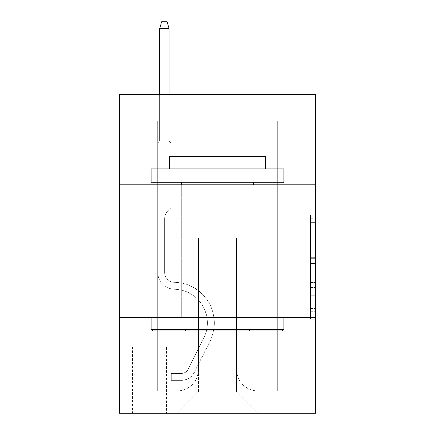 <?xml version="1.0" encoding="UTF-8"?>
<svg xmlns="http://www.w3.org/2000/svg" width="435" height="435" viewBox="0 0 435 435"><rect width="100%" height="100%" fill="white"/><g stroke="black" fill="none" stroke-linecap="round" stroke-linejoin="round"><path stroke-width="0.33" stroke-dasharray="2.17 1.63" d="M310.459 246.835L310.459 263.518L315.772 263.518L315.772 314.097L315.772 220.24L315.772 263.518L310.459 263.518L310.459 218.674L310.459 319.312L310.459 215.026L310.459 312.009L315.772 312.009L310.459 312.009L315.772 312.009L310.459 312.009L310.459 295.327L310.459 319.312L315.772 319.312L315.772 215.026L315.772 311.748L315.772 270.82L310.459 270.82L315.772 270.82L315.772 295.327L315.772 222.328L310.459 222.328L315.772 222.328L315.772 319.312L315.772 220.24L315.772 319.312L310.459 319.312L310.459 215.026L315.772 215.026L315.772 220.24L315.772 215.026L315.772 220.24L315.772 215.026L315.772 218.674L315.772 215.026L310.459 215.026L310.459 222.328L315.772 222.328L310.459 222.328L310.459 246.835L315.772 246.835M258.934 184.832L258.934 317.632L176.066 317.632L258.934 317.632L176.066 317.632L258.934 317.632L258.934 184.832L176.066 184.832L176.066 317.632L176.066 184.832L258.934 184.832M166.502 346.847L132.506 346.847L166.502 346.847L166.502 413.25L132.506 413.25L166.502 413.25M132.506 346.847L132.506 413.25M315.772 257.259L315.772 252.044L315.772 257.259L310.459 257.259L310.459 236.276L310.459 298.062L310.459 282.549L315.772 282.549L310.459 282.549L310.459 319.312L315.772 319.312L310.459 319.312L315.772 319.312L310.459 319.312L310.459 215.026L315.772 215.026L310.459 215.026L315.772 215.026L310.459 215.026L310.459 257.259L315.772 257.259M315.772 317.632L315.772 413.25L119.228 413.25L119.228 317.632L315.772 317.632L315.772 94.525L236.091 94.525L315.772 94.525L315.772 121.088L315.772 94.525L119.228 94.525L198.909 94.525L119.228 94.525L119.228 121.088L198.909 121.088L119.228 121.088L119.228 94.525L119.228 184.832L315.772 184.832L119.228 184.832L119.228 317.632L315.772 317.632L119.228 317.632M157.736 121.088L157.736 390.94L177.127 390.94A21.25 21.25 0 0 0 198.376 369.69L198.376 237.95L198.376 392L198.376 237.95L198.376 392L198.376 237.95L236.624 237.95L236.624 369.69A21.25 21.25 0 0 0 257.873 390.94L277.264 390.94L277.264 121.088L277.264 390.94L277.264 121.088L277.264 390.94L277.264 121.088L277.264 390.94L277.264 121.088L277.264 390.94L277.264 121.088L277.264 390.94L277.264 121.088L277.264 390.94L277.264 121.088L277.264 390.94L277.264 121.088L277.264 390.94L277.264 121.088L277.264 390.94L277.264 121.088L277.264 390.94L277.264 121.088L277.264 390.94L277.264 121.088L277.264 390.94L277.264 121.088L277.264 390.94L277.264 121.088L277.264 390.94L277.264 121.088L277.264 390.94L295.055 390.94L257.873 390.94L277.264 390.94L257.873 390.94L277.264 390.94L257.873 390.94L277.264 390.94L257.873 390.94L277.264 390.94L257.873 390.94L277.264 390.94L257.873 390.94L277.264 390.94L257.873 390.94L277.264 390.94L257.873 390.94L277.264 390.94L257.873 390.94L277.264 390.94L257.873 390.94L277.264 390.94L257.873 390.94L277.264 390.94L257.873 390.94L277.264 390.94L257.873 390.94L277.264 390.94L257.873 390.94L277.264 390.94L277.264 121.088L263.98 121.088L277.264 121.088L263.98 121.088L277.264 121.088L263.98 121.088L277.264 121.088L263.98 121.088L277.264 121.088L263.98 121.088L277.264 121.088L263.98 121.088L277.264 121.088L263.98 121.088L277.264 121.088L263.98 121.088L277.264 121.088L263.98 121.088L277.264 121.088L263.98 121.088L277.264 121.088L263.98 121.088L277.264 121.088L263.98 121.088L277.264 121.088L263.98 121.088L277.264 121.088L263.98 121.088L277.264 121.088L263.98 121.088L277.264 121.088L263.98 121.088L277.264 121.088L277.264 390.94L257.873 390.94A21.25 21.25 0 0 1 236.624 369.69A21.25 21.25 0 0 0 257.873 390.94A21.25 21.25 0 0 1 236.624 369.69A21.25 21.25 0 0 0 257.873 390.94A21.25 21.25 0 0 1 236.624 369.69A21.25 21.25 0 0 0 257.873 390.94A21.25 21.25 0 0 1 236.624 369.69A21.25 21.25 0 0 0 257.873 390.94A21.25 21.25 0 0 1 236.624 369.69A21.25 21.25 0 0 0 257.873 390.94A21.25 21.25 0 0 1 236.624 369.69A21.25 21.25 0 0 0 257.873 390.94A21.25 21.25 0 0 1 236.624 369.69A21.25 21.25 0 0 0 257.873 390.94A21.25 21.25 0 0 1 236.624 369.69A21.25 21.25 0 0 0 257.873 390.94A21.25 21.25 0 0 1 236.624 369.69A21.25 21.25 0 0 0 257.873 390.94A21.25 21.25 0 0 1 236.624 369.69A21.25 21.25 0 0 0 257.873 390.94A21.25 21.25 0 0 1 236.624 369.69A21.25 21.25 0 0 0 257.873 390.94A21.25 21.25 0 0 1 236.624 369.69A21.25 21.25 0 0 0 257.873 390.94A21.25 21.25 0 0 1 236.624 369.69A21.25 21.25 0 0 0 257.873 390.94A21.25 21.25 0 0 1 236.624 369.69A21.25 21.25 0 0 0 257.873 390.94A21.25 21.25 0 0 1 236.624 369.69L236.624 237.95L236.624 392L198.376 392L236.624 392L257.873 413.25L295.055 413.25L177.127 413.25L257.873 413.25L236.624 392L257.873 413.25L236.624 392L236.624 237.95L236.624 392L236.624 237.95L197.843 237.95L197.843 277.791L171.02 277.791L171.02 121.088L157.736 121.088L157.736 390.94L177.127 390.94A21.25 21.25 0 0 0 198.376 369.69L198.376 237.95L197.843 237.95L197.843 277.791L171.02 277.791L171.02 121.088L157.736 121.088L157.736 390.94L177.127 390.94L139.945 390.94L177.127 390.94L157.736 390.94L157.736 121.088L157.736 390.94L157.736 121.088L157.736 390.94L157.736 121.088L157.736 390.94L157.736 121.088L157.736 390.94L157.736 121.088L157.736 390.94L157.736 121.088L157.736 390.94L157.736 121.088L157.736 390.94L157.736 121.088L157.736 390.94L157.736 121.088L157.736 390.94L157.736 121.088L157.736 390.94L157.736 121.088L157.736 390.94L157.736 121.088L157.736 390.94L157.736 121.088L157.736 390.94L157.736 121.088L171.02 121.088L157.736 121.088L171.02 121.088L157.736 121.088L171.02 121.088L157.736 121.088L171.02 121.088L157.736 121.088L171.02 121.088L157.736 121.088L171.02 121.088L157.736 121.088L171.02 121.088L157.736 121.088L171.02 121.088L157.736 121.088L171.02 121.088L157.736 121.088L171.02 121.088L157.736 121.088L171.02 121.088L157.736 121.088L171.02 121.088L157.736 121.088L171.02 121.088L157.736 121.088L171.02 121.088L157.736 121.088L171.02 121.088L157.736 121.088L157.736 390.94L157.736 121.088M198.376 369.69L198.376 237.95L197.843 237.95L197.843 277.791L171.02 277.791L171.02 121.088L171.02 277.791L171.02 121.088L171.02 277.791L171.02 121.088L171.02 277.791L171.02 121.088L171.02 277.791L171.02 121.088L171.02 277.791L171.02 121.088L171.02 277.791L171.02 121.088L171.02 277.791L171.02 121.088L171.02 277.791L171.02 121.088L171.02 277.791L171.02 121.088L171.02 277.791L171.02 121.088L171.02 277.791L171.02 121.088L171.02 277.791L171.02 121.088L171.02 277.791L171.02 121.088L171.02 277.791L171.02 121.088L171.02 277.791L197.843 277.791L171.02 277.791L197.843 277.791L171.02 277.791L197.843 277.791L171.02 277.791L197.843 277.791L171.02 277.791L197.843 277.791L171.02 277.791L197.843 277.791L171.02 277.791L197.843 277.791L171.02 277.791L197.843 277.791L171.02 277.791L197.843 277.791L171.02 277.791L197.843 277.791L171.02 277.791L197.843 277.791L171.02 277.791L197.843 277.791L171.02 277.791L197.843 277.791L171.02 277.791L197.843 277.791L171.02 277.791L197.843 277.791L197.843 237.95L197.843 277.791L197.843 237.95L197.843 277.791L197.843 237.95L197.843 277.791L197.843 237.95L197.843 277.791L197.843 237.95L197.843 277.791L197.843 237.95L197.843 277.791L197.843 237.95L197.843 277.791L197.843 237.95L197.843 277.791L197.843 237.95L197.843 277.791L197.843 237.95L197.843 277.791L197.843 237.95L197.843 277.791L197.843 237.95L197.843 277.791L197.843 237.95L197.843 277.791L197.843 237.95L197.843 277.791L197.843 237.95L198.376 237.95L197.843 237.95L198.376 237.95L197.843 237.95L198.376 237.95L197.843 237.95L198.376 237.95L197.843 237.95L198.376 237.95L197.843 237.95L198.376 237.95L197.843 237.95L198.376 237.95L197.843 237.95L198.376 237.95L197.843 237.95L198.376 237.95L197.843 237.95L198.376 237.95L197.843 237.95L198.376 237.95L197.843 237.95L198.376 237.95L197.843 237.95L198.376 237.95L197.843 237.95L198.376 237.95L197.843 237.95L198.376 237.95L198.376 369.69A21.25 21.25 0 0 1 177.127 390.94A21.25 21.25 0 0 0 198.376 369.69A21.25 21.25 0 0 1 177.127 390.94A21.25 21.25 0 0 0 198.376 369.69A21.25 21.25 0 0 1 177.127 390.94A21.25 21.25 0 0 0 198.376 369.69A21.25 21.25 0 0 1 177.127 390.94A21.25 21.25 0 0 0 198.376 369.69A21.25 21.25 0 0 1 177.127 390.94A21.25 21.25 0 0 0 198.376 369.69A21.25 21.25 0 0 1 177.127 390.94A21.25 21.25 0 0 0 198.376 369.69A21.25 21.25 0 0 1 177.127 390.94A21.25 21.25 0 0 0 198.376 369.69A21.25 21.25 0 0 1 177.127 390.94A21.25 21.25 0 0 0 198.376 369.69A21.25 21.25 0 0 1 177.127 390.94A21.25 21.25 0 0 0 198.376 369.69A21.25 21.25 0 0 1 177.127 390.94A21.25 21.25 0 0 0 198.376 369.69A21.25 21.25 0 0 1 177.127 390.94A21.25 21.25 0 0 0 198.376 369.69A21.25 21.25 0 0 1 177.127 390.94A21.25 21.25 0 0 0 198.376 369.69A21.25 21.25 0 0 1 177.127 390.94A21.25 21.25 0 0 0 198.376 369.69A21.25 21.25 0 0 1 177.127 390.94A21.25 21.25 0 0 0 198.376 369.69M315.772 121.088L236.091 121.088L315.772 121.088M133.039 413.25L165.974 413.25L133.039 413.25L133.039 346.847L165.974 346.847L165.974 413.25L165.974 346.847L133.039 346.847L133.039 413.25M139.945 413.25L177.127 413.25L198.376 392L177.127 413.25L198.376 392L177.127 413.25L139.945 413.25L139.945 390.94L139.945 413.25M237.157 237.95L236.624 237.95L237.157 237.95L236.624 237.95L237.157 237.95L236.624 237.95L237.157 237.95L236.624 237.95L237.157 237.95L236.624 237.95L237.157 237.95L236.624 237.95L237.157 237.95L236.624 237.95L237.157 237.95L236.624 237.95L237.157 237.95L236.624 237.95L237.157 237.95L236.624 237.95L237.157 237.95L236.624 237.95L237.157 237.95L236.624 237.95L237.157 237.95L236.624 237.95L237.157 237.95L236.624 237.95L237.157 237.95L236.624 237.95L237.157 237.95L236.624 237.95L237.157 237.95L237.157 277.791L237.157 237.95M236.091 121.088L236.091 94.525L236.091 121.088M198.909 121.088L198.909 94.525L198.909 121.088M295.055 390.94L295.055 413.25L295.055 390.94M263.98 121.088L263.98 277.791L237.157 277.791L263.98 277.791L237.157 277.791L263.98 277.791L237.157 277.791L263.98 277.791L237.157 277.791L263.98 277.791L237.157 277.791L263.98 277.791L237.157 277.791L263.98 277.791L237.157 277.791L263.98 277.791L237.157 277.791L263.98 277.791L237.157 277.791L263.98 277.791L237.157 277.791L263.98 277.791L237.157 277.791L263.98 277.791L237.157 277.791L263.98 277.791L237.157 277.791L263.98 277.791L237.157 277.791L263.98 277.791L237.157 277.791L263.98 277.791L237.157 277.791L263.98 277.791L263.98 121.088M315.772 184.832L119.228 184.832M310.459 263.518L315.772 263.518L310.459 263.518M310.459 218.674L310.459 215.026L310.459 218.674L315.772 218.674L310.459 218.674M310.459 297.801L310.459 276.035L310.459 297.801L315.772 297.801L310.459 297.801M310.459 276.035L310.459 270.82L315.772 270.82L310.459 270.82L310.459 276.035L315.772 276.035L310.459 276.035M310.459 236.276L310.459 222.328L310.459 236.276L315.772 236.276L310.459 236.276M310.459 215.026L315.772 215.026L310.459 215.026L310.459 220.24L310.459 215.026L315.772 215.026M310.459 319.312L315.772 319.312L310.459 319.312L310.459 314.097L310.459 319.312M157.736 267.166L157.736 142.865L171.02 142.865L157.736 142.865L159.596 141.005L169.161 141.005L159.596 141.005L157.736 142.865L171.02 142.865L171.02 207.674L168.024 210.665A11.544 11.544 0 0 0 164.647 218.827A11.544 11.544 0 0 1 168.024 210.665L171.02 207.674L171.02 142.865L157.736 142.865L159.596 141.005L169.161 141.005L171.02 142.865L157.736 142.865L171.02 142.865L169.161 141.005L159.596 141.005L157.736 142.865L159.596 141.005L169.161 141.005L171.02 142.865L157.736 142.865L171.02 142.865L171.02 207.674L168.024 210.665A11.544 11.544 0 0 0 164.647 218.827A11.544 11.544 0 0 1 168.024 210.665L171.02 207.674L171.02 142.865L157.736 142.865L159.596 141.005L157.736 142.865L171.02 142.865L157.736 142.865L159.596 141.005L169.161 141.005L159.596 141.005L157.736 142.865L171.02 142.865L169.161 141.005L171.02 142.865L157.736 142.865L159.596 141.005L169.161 141.005L159.596 141.005L157.736 142.865L171.02 142.865L171.02 207.674L168.024 210.665A11.544 11.544 0 0 0 164.647 218.827A11.544 11.544 0 0 1 168.024 210.665L171.02 207.674L171.02 142.865L157.736 142.865L159.596 141.005L169.161 141.005L171.02 142.865L157.736 142.865L171.02 142.865L169.161 141.005L159.596 141.005L157.736 142.865L159.596 141.005L169.161 141.005L171.02 142.865L157.736 142.865L171.02 142.865L171.02 207.674L168.024 210.665A11.544 11.544 0 0 0 164.647 218.827A11.544 11.544 0 0 1 168.024 210.665L171.02 207.674L171.02 142.865L157.736 142.865L159.596 141.005L157.736 142.865L171.02 142.865L157.736 142.865L159.596 141.005L169.161 141.005L159.596 141.005L157.736 142.865L171.02 142.865L169.161 141.005L171.02 142.865L157.736 142.865L159.596 141.005L169.161 141.005L159.596 141.005L157.736 142.865L171.02 142.865L171.02 207.674L168.024 210.665A11.544 11.544 0 0 0 164.647 218.827A11.544 11.544 0 0 1 168.024 210.665L171.02 207.674L171.02 142.865L157.736 142.865L159.596 141.005L169.161 141.005L171.02 142.865L157.736 142.865L171.02 142.865L169.161 141.005L159.596 141.005L157.736 142.865L159.596 141.005L169.161 141.005L171.02 142.865L157.736 142.865L171.02 142.865L171.02 207.674L168.024 210.665A11.544 11.544 0 0 0 164.647 218.827A11.544 11.544 0 0 1 168.024 210.665L171.02 207.674L171.02 142.865L157.736 142.865L159.596 141.005L157.736 142.865L171.02 142.865L157.736 142.865L159.596 141.005L169.161 141.005L159.596 141.005L157.736 142.865L171.02 142.865L169.161 141.005L171.02 142.865L157.736 142.865L159.596 141.005L169.161 141.005L159.596 141.005L157.736 142.865L157.736 272.495A16.731 16.731 0 0 0 174.207 289.226A16.731 16.731 0 0 1 157.736 272.495L157.736 142.865L157.736 272.495A16.731 16.731 0 0 0 174.207 289.226A16.731 16.731 0 0 1 157.736 272.495L157.736 142.865L157.736 272.495A16.731 16.731 0 0 0 174.207 289.226A16.731 16.731 0 0 1 157.736 272.495L157.736 142.865L157.736 272.495A16.731 16.731 0 0 0 174.207 289.226A33.734 33.734 0 0 1 203.814 338.104A33.734 33.734 0 0 0 174.207 289.226A16.731 16.731 0 0 1 157.736 272.495L157.736 142.865L157.736 272.495A16.731 16.731 0 0 0 174.207 289.226A16.731 16.731 0 0 1 157.736 272.495L157.736 142.865L157.736 272.495A16.731 16.731 0 0 0 174.207 289.226A16.731 16.731 0 0 1 157.736 272.495L157.736 142.865L171.02 142.865L171.02 207.674L168.024 210.665A11.544 11.544 0 0 0 164.647 218.827A11.544 11.544 0 0 1 168.024 210.665L171.02 207.674L171.02 142.865L157.736 142.865L157.736 272.495A16.731 16.731 0 0 0 174.207 289.226A33.734 33.734 0 0 1 203.814 338.104A33.734 33.734 0 0 0 174.207 289.226A16.731 16.731 0 0 1 157.736 272.495L157.736 142.865L171.02 142.865L169.161 141.005L171.02 142.865L171.02 207.674L168.024 210.665A11.544 11.544 0 0 0 164.647 218.827A11.544 11.544 0 0 1 168.024 210.665L171.02 207.674L171.02 142.865L157.736 142.865L157.736 272.495A16.731 16.731 0 0 0 174.207 289.226A16.731 16.731 0 0 1 157.736 272.495L157.736 142.865L171.02 142.865L169.161 141.005L159.596 141.005L169.161 141.005L171.02 142.865L157.736 142.865L171.02 142.865L171.02 207.674L168.024 210.665A11.544 11.544 0 0 0 164.647 218.827A11.544 11.544 0 0 1 168.024 210.665L171.02 207.674L171.02 142.865L157.736 142.865L157.736 272.495A16.731 16.731 0 0 0 174.207 289.226A16.731 16.731 0 0 1 157.736 272.495L157.736 142.865L171.02 142.865L169.161 141.005L159.596 141.005L157.736 142.865L171.02 142.865L171.02 207.674L168.024 210.665A11.544 11.544 0 0 0 164.647 218.827A11.544 11.544 0 0 1 168.024 210.665L171.02 207.674L171.02 142.865L157.736 142.865L157.736 272.495A16.731 16.731 0 0 0 174.207 289.226A33.734 33.734 0 0 1 203.814 338.104A33.734 33.734 0 0 0 174.207 289.226A16.731 16.731 0 0 1 157.736 272.495L157.736 142.865L171.02 142.865L169.161 141.005L171.02 142.865L171.02 207.674L168.024 210.665A11.544 11.544 0 0 0 164.647 218.827A11.544 11.544 0 0 1 168.024 210.665L171.02 207.674L171.02 142.865L157.736 142.865L157.736 272.495A16.731 16.731 0 0 0 174.207 289.226A16.731 16.731 0 0 1 157.736 272.495L157.736 142.865L171.02 142.865L169.161 141.005L159.596 141.005L169.161 141.005L171.02 142.865L157.736 142.865L171.02 142.865L171.02 207.674L168.024 210.665A11.544 11.544 0 0 0 164.647 218.827A11.544 11.544 0 0 1 168.024 210.665L171.02 207.674L171.02 142.865L157.736 142.865L157.736 272.495A16.731 16.731 0 0 0 174.207 289.226A16.731 16.731 0 0 1 157.736 272.495L157.736 142.865L171.02 142.865L169.161 141.005L159.596 141.005L157.736 142.865L171.02 142.865L171.02 207.674L168.024 210.665A11.544 11.544 0 0 0 164.647 218.827A11.544 11.544 0 0 1 168.024 210.665L171.02 207.674L171.02 142.865L157.736 142.865L157.736 272.495A16.731 16.731 0 0 0 174.207 289.226A33.734 33.734 0 0 1 203.814 338.104L188.05 369.456L203.814 338.104A33.734 33.734 0 0 0 174.207 289.226A16.731 16.731 0 0 1 157.736 272.495L157.736 142.865L171.02 142.865L169.161 141.005L171.02 142.865L171.02 207.674L168.024 210.665A11.544 11.544 0 0 0 164.647 218.827A11.544 11.544 0 0 1 168.024 210.665L171.02 207.674L171.02 142.865L157.736 142.865L157.736 272.495A16.731 16.731 0 0 0 174.207 289.226A16.731 16.731 0 0 1 157.736 272.495L157.736 142.865L171.02 142.865L169.161 141.005L159.596 141.005L169.161 141.005L171.02 142.865L157.736 142.865L171.02 142.865L171.02 207.674L168.024 210.665A11.544 11.544 0 0 0 164.647 218.827A11.544 11.544 0 0 1 168.024 210.665L171.02 207.674L171.02 142.865L157.736 142.865L157.736 272.495A16.731 16.731 0 0 0 174.207 289.226A16.731 16.731 0 0 1 157.736 272.495L157.736 142.865L171.02 142.865L169.161 141.005L159.596 141.005L157.736 142.865L171.02 142.865L171.02 207.674L168.024 210.665A11.544 11.544 0 0 0 164.647 218.827A11.544 11.544 0 0 1 168.024 210.665L171.02 207.674L171.02 142.865L157.736 142.865L157.736 272.495L157.736 267.166L164.647 267.166L164.647 263.98L157.736 263.98L164.647 263.98L164.647 272.495L164.647 218.827L164.647 272.495A9.826 9.826 0 0 0 174.315 282.32A9.826 9.826 0 0 1 164.647 272.495L164.647 218.827L164.647 272.495L164.647 263.98L157.736 263.98L164.647 263.98L164.647 272.495A9.826 9.826 0 0 0 174.315 282.32A9.826 9.826 0 0 1 164.647 272.495L164.647 218.827L164.647 272.495A9.826 9.826 0 0 0 174.315 282.32A9.826 9.826 0 0 1 164.647 272.495L164.647 218.827L164.647 272.495L164.647 263.98L157.736 263.98L164.647 263.98L164.647 272.495A9.826 9.826 0 0 0 174.315 282.32A40.64 40.64 0 0 1 209.985 341.203A40.64 40.64 0 0 0 174.315 282.32A9.826 9.826 0 0 1 164.647 272.495L164.647 218.827L164.647 272.495A9.826 9.826 0 0 0 174.315 282.32A9.826 9.826 0 0 1 164.647 272.495L164.647 218.827L164.647 272.495L164.647 263.98L157.736 263.98L164.647 263.98L164.647 272.495A9.826 9.826 0 0 0 174.315 282.32A9.826 9.826 0 0 1 164.647 272.495L164.647 218.827L164.647 272.495A9.826 9.826 0 0 0 174.315 282.32A40.64 40.64 0 0 1 209.985 341.203A40.64 40.64 0 0 0 174.315 282.32A9.826 9.826 0 0 1 164.647 272.495L164.647 218.827L164.647 272.495L164.647 263.98L157.736 263.98L164.647 263.98L164.647 272.495A9.826 9.826 0 0 0 174.315 282.32A9.826 9.826 0 0 1 164.647 272.495L164.647 218.827L164.647 272.495A9.826 9.826 0 0 0 174.315 282.32A9.826 9.826 0 0 1 164.647 272.495L164.647 218.827L164.647 272.495L164.647 263.98L157.736 263.98L164.647 263.98L164.647 272.495A9.826 9.826 0 0 0 174.315 282.32A40.64 40.64 0 0 1 209.985 341.203A40.64 40.64 0 0 0 174.315 282.32A9.826 9.826 0 0 1 164.647 272.495L164.647 218.827L164.647 272.495A9.826 9.826 0 0 0 174.315 282.32A9.826 9.826 0 0 1 164.647 272.495L164.647 218.827L164.647 272.495L164.647 263.98L157.736 263.98L164.647 263.98L164.647 272.495A9.826 9.826 0 0 0 174.315 282.32A9.826 9.826 0 0 1 164.647 272.495L164.647 218.827L164.647 272.495A9.826 9.826 0 0 0 174.315 282.32A40.64 40.64 0 0 1 209.985 341.203L194.222 372.561L209.985 341.203A40.64 40.64 0 0 0 174.315 282.32A9.826 9.826 0 0 1 164.647 272.495L164.647 218.827L164.647 272.495L164.647 263.98L157.736 263.98L164.647 263.98L164.647 272.495A9.826 9.826 0 0 0 174.315 282.32A9.826 9.826 0 0 1 164.647 272.495L164.647 218.827L164.647 272.495A9.826 9.826 0 0 0 174.315 282.32A9.826 9.826 0 0 1 164.647 272.495L164.647 218.827L164.647 272.495L164.647 267.166L157.736 267.166M181.912 380.315A14.078 14.078 0 0 0 194.222 372.561L209.985 341.203A40.64 40.64 0 0 0 174.315 282.32A40.64 40.64 0 0 1 209.985 341.203A40.64 40.64 0 0 0 174.315 282.32A9.826 9.826 0 0 1 164.647 272.495A9.826 9.826 0 0 0 174.315 282.32A9.826 9.826 0 0 1 164.647 272.495A9.826 9.826 0 0 0 174.315 282.32A40.64 40.64 0 0 1 209.985 341.203L194.222 372.561L209.985 341.203A40.64 40.64 0 0 0 174.315 282.32A9.826 9.826 0 0 1 164.647 272.495A9.826 9.826 0 0 0 174.315 282.32A9.826 9.826 0 0 1 164.647 272.495A9.826 9.826 0 0 0 174.315 282.32A40.64 40.64 0 0 1 209.985 341.203A40.64 40.64 0 0 0 174.315 282.32A9.826 9.826 0 0 1 164.647 272.495A9.826 9.826 0 0 0 174.315 282.32A40.64 40.64 0 0 1 209.985 341.203A40.64 40.64 0 0 0 174.315 282.32A9.826 9.826 0 0 1 164.647 272.495A9.826 9.826 0 0 0 174.315 282.32A9.826 9.826 0 0 1 164.647 272.495A9.826 9.826 0 0 0 174.315 282.32A40.64 40.64 0 0 1 209.985 341.203L194.222 372.561A14.078 14.078 0 0 1 185.892 379.657A14.078 14.078 0 0 0 194.222 372.561L209.985 341.203A40.64 40.64 0 0 0 174.315 282.32A9.826 9.826 0 0 1 164.647 272.495A9.826 9.826 0 0 0 174.315 282.32A40.64 40.64 0 0 1 209.985 341.203A40.64 40.64 0 0 0 174.315 282.32A9.826 9.826 0 0 1 164.647 272.495A9.826 9.826 0 0 0 174.315 282.32A9.826 9.826 0 0 1 164.647 272.495A9.826 9.826 0 0 0 174.315 282.32A40.64 40.64 0 0 1 209.985 341.203A40.64 40.64 0 0 0 174.315 282.32A9.826 9.826 0 0 1 164.647 272.495A9.826 9.826 0 0 0 174.315 282.32A40.64 40.64 0 0 1 209.985 341.203L194.222 372.561L209.985 341.203A40.64 40.64 0 0 0 174.315 282.32A9.826 9.826 0 0 1 164.647 272.495A9.826 9.826 0 0 0 174.315 282.32A9.826 9.826 0 0 1 164.647 272.495A9.826 9.826 0 0 0 174.315 282.32A40.64 40.64 0 0 1 209.985 341.203A40.64 40.64 0 0 0 174.315 282.32A9.826 9.826 0 0 1 164.647 272.495A9.826 9.826 0 0 0 174.315 282.32A40.64 40.64 0 0 1 209.985 341.203A40.64 40.64 0 0 0 174.315 282.32A9.826 9.826 0 0 1 164.647 272.495A9.826 9.826 0 0 0 174.315 282.32A9.826 9.826 0 0 1 164.647 272.495A9.826 9.826 0 0 0 174.315 282.32A40.64 40.64 0 0 1 209.985 341.203L194.222 372.561L209.985 341.203A40.64 40.64 0 0 0 174.315 282.32A9.826 9.826 0 0 1 164.647 272.495A9.826 9.826 0 0 0 174.315 282.32A40.64 40.64 0 0 1 209.985 341.203A40.64 40.64 0 0 0 174.315 282.32A40.64 40.64 0 0 1 209.985 341.203L194.222 372.561A14.078 14.078 0 0 1 185.892 379.657C181.803 380.527 181.803 380.527 185.892 379.657C181.803 380.527 181.803 380.527 185.892 379.657A14.078 14.078 0 0 0 194.222 372.561L209.985 341.203A40.64 40.64 0 0 0 174.315 282.32A40.64 40.64 0 0 1 209.985 341.203A40.64 40.64 0 0 0 174.315 282.32A40.64 40.64 0 0 1 209.985 341.203L194.222 372.561L209.985 341.203A40.64 40.64 0 0 0 174.315 282.32A40.64 40.64 0 0 1 209.985 341.203L194.222 372.561L209.985 341.203A40.64 40.64 0 0 0 174.315 282.32A40.64 40.64 0 0 1 209.985 341.203A40.64 40.64 0 0 0 174.315 282.32A40.64 40.64 0 0 1 209.985 341.203L194.222 372.561A14.078 14.078 0 0 1 185.892 379.657C181.803 380.527 181.803 380.527 185.892 379.657C181.803 380.527 181.803 380.527 185.892 379.657A14.078 14.078 0 0 0 194.222 372.561L209.985 341.203A40.64 40.64 0 0 0 174.315 282.32A40.64 40.64 0 0 1 209.985 341.203L194.222 372.561L209.985 341.203A40.64 40.64 0 0 0 174.315 282.32A40.64 40.64 0 0 1 209.985 341.203A40.64 40.64 0 0 0 174.315 282.32A40.64 40.64 0 0 1 209.985 341.203L194.222 372.561L209.985 341.203A40.64 40.64 0 0 0 174.315 282.32A40.64 40.64 0 0 1 209.985 341.203L194.222 372.561A14.078 14.078 0 0 1 185.892 379.657C181.803 380.527 181.803 380.527 185.892 379.657C181.803 380.527 181.803 380.527 185.892 379.657A14.078 14.078 0 0 0 194.222 372.561L209.985 341.203A40.64 40.64 0 0 0 174.315 282.32A40.64 40.64 0 0 1 209.985 341.203A40.64 40.64 0 0 0 174.315 282.32A40.64 40.64 0 0 1 209.985 341.203L194.222 372.561L209.985 341.203A40.64 40.64 0 0 0 174.315 282.32A40.64 40.64 0 0 1 209.985 341.203L194.222 372.561L209.985 341.203A40.64 40.64 0 0 0 174.315 282.32A40.64 40.64 0 0 1 209.985 341.203A40.64 40.64 0 0 0 174.315 282.32A40.64 40.64 0 0 1 209.985 341.203L194.222 372.561A14.078 14.078 0 0 1 185.892 379.657C181.803 380.527 181.803 380.527 185.892 379.657C181.803 380.527 181.803 380.527 185.892 379.657A14.078 14.078 0 0 0 194.222 372.561L209.985 341.203A40.64 40.64 0 0 0 174.315 282.32A40.64 40.64 0 0 1 209.985 341.203L194.222 372.561A14.078 14.078 0 0 1 185.892 379.657C181.803 380.527 181.803 380.527 185.892 379.657C181.803 380.527 181.803 380.527 185.892 379.657A14.078 14.078 0 0 0 194.222 372.561L209.985 341.203L194.222 372.561A14.078 14.078 0 0 1 185.892 379.657C181.803 380.527 181.803 380.527 185.892 379.657C181.803 380.527 181.803 380.527 185.892 379.657A14.078 14.078 0 0 0 194.222 372.561L209.985 341.203L194.222 372.561A14.078 14.078 0 0 1 185.892 379.657C181.803 380.527 181.803 380.527 185.892 379.657C181.803 380.527 181.803 380.527 185.892 379.657A14.078 14.078 0 0 0 194.222 372.561L209.985 341.203L194.222 372.561A14.078 14.078 0 0 1 185.892 379.657C181.803 380.527 181.803 380.527 185.892 379.657C181.803 380.527 181.803 380.527 185.892 379.657A14.078 14.078 0 0 0 194.222 372.561L209.985 341.203L194.222 372.561A14.078 14.078 0 0 1 185.892 379.657C181.803 380.527 181.803 380.527 185.892 379.657C181.803 380.527 181.803 380.527 185.892 379.657A14.078 14.078 0 0 0 194.222 372.561L209.985 341.203L194.222 372.561A14.078 14.078 0 0 1 185.892 379.657C181.803 380.527 181.803 380.527 185.892 379.657C181.803 380.527 181.803 380.527 185.892 379.657A14.078 14.078 0 0 0 194.222 372.561L209.985 341.203L194.222 372.561A14.078 14.078 0 0 1 185.892 379.657C181.803 380.527 181.803 380.527 185.892 379.657C181.803 380.527 181.803 380.527 185.892 379.657A14.078 14.078 0 0 0 194.222 372.561L209.985 341.203L194.222 372.561A14.078 14.078 0 0 1 185.892 379.657C181.803 380.527 181.803 380.527 185.892 379.657C181.803 380.527 181.803 380.527 185.892 379.657A14.078 14.078 0 0 0 194.222 372.561L209.985 341.203L194.222 372.561A14.078 14.078 0 0 1 185.892 379.657C181.803 380.527 181.803 380.527 185.892 379.657C181.803 380.527 181.803 380.527 185.892 379.657A14.078 14.078 0 0 0 194.222 372.561L209.985 341.203L194.222 372.561A14.078 14.078 0 0 1 185.892 379.657C181.803 380.527 181.803 380.527 185.892 379.657C181.803 380.527 181.803 380.527 185.892 379.657A14.078 14.078 0 0 0 194.222 372.561L209.985 341.203L194.222 372.561A14.078 14.078 0 0 1 185.892 379.657C181.803 380.527 181.803 380.527 185.892 379.657C181.803 380.527 181.803 380.527 185.892 379.657A14.078 14.078 0 0 0 194.222 372.561A14.078 14.078 0 0 1 181.912 380.315L181.912 373.404A7.172 7.172 0 0 0 188.05 369.456L203.814 338.104A33.734 33.734 0 0 0 174.207 289.226A33.734 33.734 0 0 1 203.814 338.104A33.734 33.734 0 0 0 174.207 289.226A16.731 16.731 0 0 1 157.736 272.495A16.731 16.731 0 0 0 174.207 289.226A16.731 16.731 0 0 1 157.736 272.495A16.731 16.731 0 0 0 174.207 289.226A33.734 33.734 0 0 1 203.814 338.104L188.05 369.456L203.814 338.104A33.734 33.734 0 0 0 174.207 289.226A16.731 16.731 0 0 1 157.736 272.495A16.731 16.731 0 0 0 174.207 289.226A16.731 16.731 0 0 1 157.736 272.495A16.731 16.731 0 0 0 174.207 289.226A33.734 33.734 0 0 1 203.814 338.104A33.734 33.734 0 0 0 174.207 289.226A16.731 16.731 0 0 1 157.736 272.495A16.731 16.731 0 0 0 174.207 289.226A33.734 33.734 0 0 1 203.814 338.104A33.734 33.734 0 0 0 174.207 289.226A16.731 16.731 0 0 1 157.736 272.495A16.731 16.731 0 0 0 174.207 289.226A16.731 16.731 0 0 1 157.736 272.495A16.731 16.731 0 0 0 174.207 289.226A33.734 33.734 0 0 1 203.814 338.104L188.05 369.456A7.172 7.172 0 0 1 185.892 372.012C181.868 373.861 181.868 373.861 185.892 372.012C181.868 373.861 181.868 373.861 185.892 372.012A7.172 7.172 0 0 0 188.05 369.456L203.814 338.104A33.734 33.734 0 0 0 174.207 289.226A16.731 16.731 0 0 1 157.736 272.495A16.731 16.731 0 0 0 174.207 289.226A33.734 33.734 0 0 1 203.814 338.104A33.734 33.734 0 0 0 174.207 289.226A16.731 16.731 0 0 1 157.736 272.495A16.731 16.731 0 0 0 174.207 289.226A16.731 16.731 0 0 1 157.736 272.495A16.731 16.731 0 0 0 174.207 289.226A33.734 33.734 0 0 1 203.814 338.104A33.734 33.734 0 0 0 174.207 289.226A16.731 16.731 0 0 1 157.736 272.495A16.731 16.731 0 0 0 174.207 289.226A33.734 33.734 0 0 1 203.814 338.104L188.05 369.456L203.814 338.104A33.734 33.734 0 0 0 174.207 289.226A16.731 16.731 0 0 1 157.736 272.495A16.731 16.731 0 0 0 174.207 289.226A16.731 16.731 0 0 1 157.736 272.495A16.731 16.731 0 0 0 174.207 289.226A33.734 33.734 0 0 1 203.814 338.104A33.734 33.734 0 0 0 174.207 289.226A16.731 16.731 0 0 1 157.736 272.495A16.731 16.731 0 0 0 174.207 289.226A33.734 33.734 0 0 1 203.814 338.104A33.734 33.734 0 0 0 174.207 289.226A16.731 16.731 0 0 1 157.736 272.495A16.731 16.731 0 0 0 174.207 289.226A16.731 16.731 0 0 1 157.736 272.495A16.731 16.731 0 0 0 174.207 289.226A33.734 33.734 0 0 1 203.814 338.104L188.05 369.456L203.814 338.104A33.734 33.734 0 0 0 174.207 289.226A16.731 16.731 0 0 1 157.736 272.495A16.731 16.731 0 0 0 174.207 289.226A33.734 33.734 0 0 1 203.814 338.104A33.734 33.734 0 0 0 174.207 289.226A33.734 33.734 0 0 1 203.814 338.104L188.05 369.456A7.172 7.172 0 0 1 185.892 372.012C181.868 373.861 181.868 373.861 185.892 372.012C181.868 373.861 181.868 373.861 185.892 372.012A7.172 7.172 0 0 0 188.05 369.456L203.814 338.104A33.734 33.734 0 0 0 174.207 289.226A33.734 33.734 0 0 1 203.814 338.104A33.734 33.734 0 0 0 174.207 289.226A33.734 33.734 0 0 1 203.814 338.104L188.05 369.456L203.814 338.104A33.734 33.734 0 0 0 174.207 289.226A33.734 33.734 0 0 1 203.814 338.104L188.05 369.456L203.814 338.104A33.734 33.734 0 0 0 174.207 289.226A33.734 33.734 0 0 1 203.814 338.104A33.734 33.734 0 0 0 174.207 289.226A33.734 33.734 0 0 1 203.814 338.104L188.05 369.456A7.172 7.172 0 0 1 185.892 372.012C181.868 373.861 181.868 373.861 185.892 372.012C181.868 373.861 181.868 373.861 185.892 372.012A7.172 7.172 0 0 0 188.05 369.456L203.814 338.104A33.734 33.734 0 0 0 174.207 289.226A33.734 33.734 0 0 1 203.814 338.104L188.05 369.456L203.814 338.104A33.734 33.734 0 0 0 174.207 289.226A33.734 33.734 0 0 1 203.814 338.104A33.734 33.734 0 0 0 174.207 289.226A33.734 33.734 0 0 1 203.814 338.104L188.05 369.456L203.814 338.104A33.734 33.734 0 0 0 174.207 289.226A33.734 33.734 0 0 1 203.814 338.104L188.05 369.456A7.172 7.172 0 0 1 185.892 372.012C181.868 373.861 181.868 373.861 185.892 372.012C181.868 373.861 181.868 373.861 185.892 372.012A7.172 7.172 0 0 0 188.05 369.456L203.814 338.104A33.734 33.734 0 0 0 174.207 289.226A33.734 33.734 0 0 1 203.814 338.104A33.734 33.734 0 0 0 174.207 289.226A33.734 33.734 0 0 1 203.814 338.104L188.05 369.456L203.814 338.104A33.734 33.734 0 0 0 174.207 289.226A33.734 33.734 0 0 1 203.814 338.104L188.05 369.456L203.814 338.104A33.734 33.734 0 0 0 174.207 289.226A33.734 33.734 0 0 1 203.814 338.104A33.734 33.734 0 0 0 174.207 289.226A33.734 33.734 0 0 1 203.814 338.104L188.05 369.456A7.172 7.172 0 0 1 185.892 372.012C181.868 373.861 181.868 373.861 185.892 372.012C181.868 373.861 181.868 373.861 185.892 372.012A7.172 7.172 0 0 0 188.05 369.456L203.814 338.104A33.734 33.734 0 0 0 174.207 289.226A33.734 33.734 0 0 1 203.814 338.104L188.05 369.456A7.172 7.172 0 0 1 185.892 372.012C181.868 373.861 181.868 373.861 185.892 372.012C181.868 373.861 181.868 373.861 185.892 372.012A7.172 7.172 0 0 0 188.05 369.456L203.814 338.104L188.05 369.456A7.172 7.172 0 0 1 185.892 372.012C181.868 373.861 181.868 373.861 185.892 372.012C181.868 373.861 181.868 373.861 185.892 372.012A7.172 7.172 0 0 0 188.05 369.456L203.814 338.104L188.05 369.456A7.172 7.172 0 0 1 185.892 372.012C181.868 373.861 181.868 373.861 185.892 372.012C181.868 373.861 181.868 373.861 185.892 372.012A7.172 7.172 0 0 0 188.05 369.456L203.814 338.104L188.05 369.456A7.172 7.172 0 0 1 185.892 372.012C181.868 373.861 181.868 373.861 185.892 372.012C181.868 373.861 181.868 373.861 185.892 372.012A7.172 7.172 0 0 0 188.05 369.456L203.814 338.104L188.05 369.456A7.172 7.172 0 0 1 185.892 372.012C181.868 373.861 181.868 373.861 185.892 372.012C181.868 373.861 181.868 373.861 185.892 372.012A7.172 7.172 0 0 0 188.05 369.456L203.814 338.104L188.05 369.456A7.172 7.172 0 0 1 185.892 372.012C181.868 373.861 181.868 373.861 185.892 372.012C181.868 373.861 181.868 373.861 185.892 372.012A7.172 7.172 0 0 0 188.05 369.456L203.814 338.104L188.05 369.456A7.172 7.172 0 0 1 185.892 372.012C181.868 373.861 181.868 373.861 185.892 372.012C181.868 373.861 181.868 373.861 185.892 372.012A7.172 7.172 0 0 0 188.05 369.456L203.814 338.104L188.05 369.456A7.172 7.172 0 0 1 185.892 372.012C181.868 373.861 181.868 373.861 185.892 372.012C181.868 373.861 181.868 373.861 185.892 372.012A7.172 7.172 0 0 0 188.05 369.456L203.814 338.104L188.05 369.456A7.172 7.172 0 0 1 185.892 372.012C181.868 373.861 181.868 373.861 185.892 372.012C181.868 373.861 181.868 373.861 185.892 372.012A7.172 7.172 0 0 0 188.05 369.456L203.814 338.104L188.05 369.456A7.172 7.172 0 0 1 185.892 372.012C181.868 373.861 181.868 373.861 185.892 372.012C181.868 373.861 181.868 373.861 185.892 372.012A7.172 7.172 0 0 0 188.05 369.456L203.814 338.104L188.05 369.456A7.172 7.172 0 0 1 185.892 372.012C181.868 373.861 181.868 373.861 185.892 372.012C181.868 373.861 181.868 373.861 185.892 372.012A7.172 7.172 0 0 0 188.05 369.456A7.172 7.172 0 0 1 181.912 373.404L181.912 380.315L171.287 380.315L181.912 380.315A14.078 14.078 0 0 0 194.222 372.561A14.078 14.078 0 0 1 181.912 380.315L181.912 373.404L171.287 373.409L181.912 373.404A7.172 7.172 0 0 0 188.05 369.456A7.172 7.172 0 0 1 181.912 373.404L181.912 380.315L171.287 380.315L171.287 373.409L171.287 380.315L181.912 380.315A14.078 14.078 0 0 0 194.222 372.561A14.078 14.078 0 0 1 181.912 380.315L181.912 373.404L171.287 373.409L181.912 373.404A7.172 7.172 0 0 0 188.05 369.456A7.172 7.172 0 0 1 181.912 373.404L181.912 380.315L171.287 380.315L171.287 373.409L171.287 380.315L181.912 380.315A14.078 14.078 0 0 0 194.222 372.561A14.078 14.078 0 0 1 181.912 380.315L181.912 373.404L171.287 373.409L181.912 373.404A7.172 7.172 0 0 0 188.05 369.456A7.172 7.172 0 0 1 181.912 373.404L181.912 380.315L171.287 380.315L171.287 373.409L171.287 380.315L181.912 380.315A14.078 14.078 0 0 0 194.222 372.561A14.078 14.078 0 0 1 181.912 380.315L181.912 373.404L171.287 373.409L181.912 373.404A7.172 7.172 0 0 0 188.05 369.456A7.172 7.172 0 0 1 181.912 373.404L181.912 380.315L171.287 380.315L171.287 373.409L171.287 380.315L181.912 380.315A14.078 14.078 0 0 0 194.222 372.561A14.078 14.078 0 0 1 181.912 380.315L181.912 373.404L171.287 373.409L181.912 373.404A7.172 7.172 0 0 0 188.05 369.456A7.172 7.172 0 0 1 181.912 373.404L181.912 380.315L171.287 380.315L171.287 373.409L171.287 380.315L181.912 380.315A14.078 14.078 0 0 0 194.222 372.561A14.078 14.078 0 0 1 181.912 380.315L181.912 373.404L171.287 373.409L181.912 373.404A7.172 7.172 0 0 0 188.05 369.456A7.172 7.172 0 0 1 181.912 373.404L181.912 380.315L171.287 380.315L171.287 373.409L171.287 380.315L181.912 380.315A14.078 14.078 0 0 0 194.222 372.561A14.078 14.078 0 0 1 181.912 380.315L181.912 373.404L171.287 373.409L181.912 373.404A7.172 7.172 0 0 0 188.05 369.456A7.172 7.172 0 0 1 181.912 373.404L181.912 380.315L171.287 380.315L171.287 373.409L171.287 380.315L181.912 380.315A14.078 14.078 0 0 0 194.222 372.561A14.078 14.078 0 0 1 181.912 380.315L181.912 373.404L171.287 373.409L181.912 373.404A7.172 7.172 0 0 0 188.05 369.456A7.172 7.172 0 0 1 181.912 373.404L181.912 380.315L171.287 380.315L171.287 373.409L171.287 380.315L181.912 380.315A14.078 14.078 0 0 0 194.222 372.561A14.078 14.078 0 0 1 181.912 380.315L181.912 373.404L171.287 373.409L181.912 373.404A7.172 7.172 0 0 0 188.05 369.456A7.172 7.172 0 0 1 181.912 373.404L181.912 380.315L171.287 380.315L171.287 373.409L171.287 380.315L181.912 380.315A14.078 14.078 0 0 0 194.222 372.561A14.078 14.078 0 0 1 181.912 380.315L181.912 373.404L171.287 373.409L181.912 373.404A7.172 7.172 0 0 0 188.05 369.456A7.172 7.172 0 0 1 181.912 373.404L181.912 380.315L171.287 380.315L171.287 373.409L171.287 380.315L181.912 380.315A14.078 14.078 0 0 0 194.222 372.561A14.078 14.078 0 0 1 181.912 380.315L181.912 373.404L171.287 373.409L181.912 373.404A7.172 7.172 0 0 0 188.05 369.456A7.172 7.172 0 0 1 181.912 373.404L181.912 380.315L171.287 380.315L171.287 373.409L171.287 380.315L181.912 380.315A14.078 14.078 0 0 0 194.222 372.561A14.078 14.078 0 0 1 181.912 380.315L181.912 373.404L171.287 373.409L181.912 373.404A7.172 7.172 0 0 0 188.05 369.456A7.172 7.172 0 0 1 181.912 373.404L181.912 380.315L171.287 380.315L171.287 373.409L171.287 380.315L181.912 380.315A14.078 14.078 0 0 0 194.222 372.561A14.078 14.078 0 0 1 181.912 380.315L181.912 373.404L171.287 373.409L181.912 373.404A7.172 7.172 0 0 0 188.05 369.456A7.172 7.172 0 0 1 181.912 373.404L181.912 380.315L171.287 380.315L171.287 373.409L171.287 380.315L181.912 380.315A14.078 14.078 0 0 0 194.222 372.561A14.078 14.078 0 0 1 181.912 380.315L181.912 373.404L171.287 373.409L181.912 373.404A7.172 7.172 0 0 0 188.05 369.456A7.172 7.172 0 0 1 181.912 373.404L181.912 380.315L171.287 380.315L171.287 373.409L171.287 380.315L181.912 380.315A14.078 14.078 0 0 0 194.222 372.561A14.078 14.078 0 0 1 181.912 380.315L181.912 373.404L171.287 373.409L181.912 373.404A7.172 7.172 0 0 0 188.05 369.456A7.172 7.172 0 0 1 181.912 373.404L181.912 380.315L171.287 380.315L171.287 373.409L171.287 380.315L181.912 380.315M159.596 28.656L169.161 28.656L167.035 21.75L169.161 28.656L167.035 21.75L161.722 21.75L159.596 28.656L159.596 141.005L159.596 28.656L169.161 28.656L169.161 141.005L171.02 142.865L169.161 141.005L169.161 28.656L159.596 28.656L161.722 21.75L167.035 21.75L161.722 21.75L159.596 28.656L159.596 141.005L159.596 28.656L169.161 28.656L167.035 21.75L169.161 28.656L169.161 141.005L169.161 28.656L159.596 28.656L161.722 21.75L167.035 21.75L161.722 21.75L159.596 28.656L159.596 141.005L159.596 28.656L169.161 28.656L167.035 21.75L169.161 28.656L169.161 141.005L169.161 28.656L159.596 28.656L161.722 21.75L167.035 21.75L161.722 21.75L159.596 28.656L159.596 141.005L159.596 28.656L169.161 28.656L167.035 21.75L169.161 28.656L169.161 141.005L169.161 28.656L159.596 28.656L161.722 21.75L167.035 21.75L161.722 21.75L159.596 28.656L159.596 141.005L159.596 28.656L169.161 28.656L167.035 21.75L169.161 28.656L169.161 141.005L169.161 28.656L159.596 28.656L161.722 21.75L167.035 21.75L161.722 21.75L159.596 28.656L159.596 141.005L159.596 28.656L169.161 28.656L167.035 21.75L169.161 28.656L169.161 141.005L169.161 28.656L159.596 28.656L161.722 21.75L167.035 21.75L161.722 21.75L159.596 28.656L159.596 141.005L159.596 28.656L169.161 28.656L167.035 21.75L169.161 28.656L169.161 141.005L169.161 28.656L159.596 28.656L161.722 21.75L167.035 21.75L161.722 21.75L159.596 28.656L159.596 141.005L159.596 28.656L169.161 28.656L167.035 21.75L169.161 28.656L169.161 141.005L169.161 28.656L159.596 28.656L161.722 21.75L167.035 21.75L161.722 21.75L159.596 28.656L159.596 141.005L159.596 28.656L169.161 28.656L167.035 21.75L169.161 28.656L169.161 141.005L169.161 28.656L159.596 28.656L161.722 21.75L167.035 21.75L161.722 21.75L159.596 28.656L159.596 141.005L159.596 28.656L169.161 28.656L167.035 21.75L169.161 28.656L169.161 141.005L169.161 28.656L159.596 28.656L161.722 21.75L167.035 21.75L161.722 21.75L159.596 28.656L159.596 141.005L159.596 28.656L169.161 28.656L167.035 21.75L169.161 28.656L169.161 141.005L169.161 28.656L159.596 28.656L161.722 21.75L167.035 21.75L161.722 21.75L159.596 28.656L159.596 141.005L159.596 28.656L169.161 28.656L167.035 21.75L169.161 28.656L169.161 141.005L169.161 28.656L159.596 28.656L161.722 21.75L167.035 21.75L161.722 21.75L159.596 28.656L159.596 141.005L159.596 28.656L169.161 28.656L167.035 21.75L169.161 28.656L169.161 141.005L169.161 28.656L159.596 28.656L161.722 21.75L167.035 21.75L161.722 21.75L159.596 28.656L159.596 141.005L159.596 28.656L169.161 28.656L167.035 21.75L169.161 28.656L169.161 141.005L169.161 28.656L159.596 28.656L161.722 21.75L167.035 21.75L161.722 21.75L159.596 28.656L159.596 141.005L159.596 28.656L169.161 28.656L167.035 21.75L169.161 28.656L169.161 141.005L169.161 28.656L159.596 28.656L161.722 21.75L167.035 21.75L161.722 21.75L159.596 28.656L159.596 94.525M152.69 330.915L282.31 330.915L283.903 329.317L151.097 329.317L283.903 329.317L151.097 329.317L152.69 330.915L282.31 330.915L152.69 330.915M186.691 329.317L185.098 330.915L249.902 330.915L185.098 330.915L249.902 330.915L185.098 330.915L186.691 329.317L186.691 156.676L248.309 156.676L186.691 156.676L248.309 156.676L186.691 156.676L186.691 329.317L248.309 329.317L249.902 330.915L248.309 329.317L186.691 329.317L248.309 329.317L248.309 156.676L248.309 329.317L186.691 329.317M283.903 168.894L151.097 168.894L151.097 182.173L283.903 182.173L151.097 182.173L283.903 182.173L283.903 168.894L151.097 168.894L283.903 168.894M169.693 168.894L265.306 168.894L265.306 156.676L169.693 156.676L265.306 156.676L169.693 156.676L169.693 168.894L265.306 168.894M151.097 317.632L283.903 317.632L151.097 317.632L283.903 317.632L151.097 317.632L151.097 329.317M283.903 317.632L283.903 329.317M181.379 182.173L253.621 182.173L181.379 182.173L253.621 182.173L181.379 182.173L181.379 317.632L253.621 317.632L181.379 317.632L253.621 317.632L181.379 317.632L181.379 184.832M253.621 182.173L253.621 184.832M171.287 373.409L181.645 373.409L171.287 373.409L171.287 380.315L171.287 373.409M185.892 379.657C181.803 380.527 181.803 380.527 185.892 379.657C181.803 380.527 181.803 380.527 185.892 379.657L185.892 372.012L185.892 379.657M169.161 94.525L169.161 28.656M310.459 295.327L315.772 295.327L310.459 295.327M310.459 287.502L315.772 287.502M310.459 239.011L315.772 239.011L310.459 239.011M310.459 220.24L315.772 220.24M310.459 314.097L315.772 314.097M310.459 308.361L315.772 308.361M310.459 225.977L315.772 225.977M310.459 258.303L315.772 258.303L310.459 258.303M310.459 287.763L315.772 287.763L310.459 287.763M310.459 298.062L315.772 298.062L310.459 298.062M310.459 252.044L315.772 252.044L310.459 252.044M310.459 311.748L315.772 311.748M310.459 312.009L315.772 312.009M310.459 222.328L315.772 222.328M182.705 373.328L182.705 380.277L182.705 373.328"/><path stroke-width="0.65" d="M315.772 184.832L315.772 94.525L119.228 94.525L119.228 184.832L315.772 184.832L315.772 413.25L119.228 413.25L119.228 184.832M315.772 317.632L119.228 317.632M152.69 330.915L151.097 329.317L283.903 329.317L282.31 330.915L152.69 330.915M283.903 168.894L283.903 182.173L151.097 182.173L151.097 168.894L283.903 168.894M169.693 168.894L169.693 156.676L265.306 156.676L265.306 168.894M283.903 317.632L283.903 329.317M151.097 317.632L151.097 329.317M253.621 182.173L253.621 184.832M181.379 182.173L181.379 184.832M169.161 94.525L169.161 28.656L159.596 28.656L159.596 94.525M159.596 28.656L161.722 21.75L167.035 21.75L169.161 28.656"/></g></svg>
